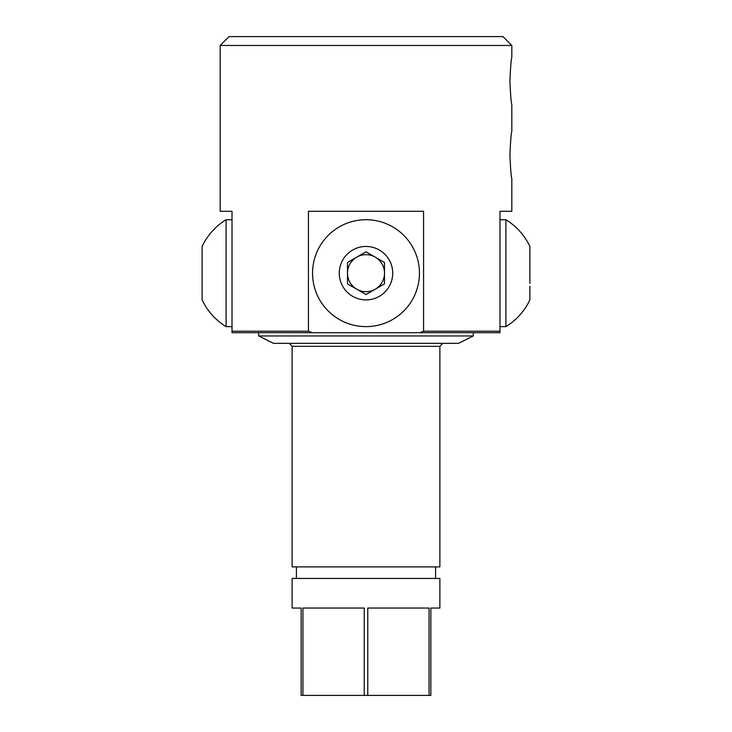 <?xml version="1.0" encoding="UTF-8"?>
<svg xmlns="http://www.w3.org/2000/svg" width="732" height="732" viewBox="0 0 732 732"><rect width="100%" height="100%" fill="white"/><g stroke="black" fill="none" stroke-linecap="round" stroke-linejoin="round"><path stroke-width="1.1" d="M509.911 81.014C510.552 95.306 511.192 103.157 511.824 104.557C511.192 103.148 510.552 95.297 509.911 81.014C510.552 66.704 511.192 58.862 511.824 57.471C511.192 58.871 510.552 66.713 509.911 81.014M509.911 155.038C510.552 169.33 511.192 177.181 511.824 178.571C511.192 177.171 510.552 169.321 509.911 155.038C510.552 140.727 511.192 132.885 511.824 131.495C511.192 132.895 510.552 140.736 509.911 155.038M220.176 45.485L229.061 36.6L502.939 36.6L511.824 45.485L220.176 45.485L220.176 211.292L232.017 211.292L232.017 331.212L308.437 331.212L312.299 332.694L232.017 332.694L232.017 331.212M423.563 331.212L499.983 331.212L499.983 332.694L419.701 332.694L423.563 331.212L423.563 211.292L308.437 211.292L308.437 331.212M511.824 178.571L511.824 211.292L499.983 211.292L499.983 331.212M419.701 332.694L312.299 332.694M473.329 335.951L458.525 343.345L273.475 343.345L258.671 335.951L473.329 335.951L473.329 332.694M310.954 608.054L302.929 608.054L302.929 695.4L301.154 695.4L301.154 608.054L292.123 608.054L292.123 578.445L439.877 578.445L439.877 608.054L430.846 608.054L430.846 695.4L429.071 695.4L429.071 608.054L367.766 608.054L367.766 695.4L364.234 695.4L364.234 608.054L310.954 608.054M292.123 346.309L439.877 346.309L439.877 566.897L292.123 566.897L292.123 346.309L289.167 343.345M429.071 695.4L367.766 695.4M364.234 695.4L302.929 695.4M375.251 289.204A18.501 18.501 0 0 0 375.251 257.152A18.501 18.501 0 0 0 347.499 273.173A18.501 18.501 0 0 0 375.251 289.204M366 219.728A53.445 53.445 0 0 0 312.555 273.173A53.445 53.445 0 0 0 366 326.618A53.445 53.445 0 0 0 419.445 273.173A53.445 53.445 0 0 0 366 219.728M366 246.455A26.718 26.718 0 0 0 339.282 273.173A26.718 26.718 0 0 0 366 299.9A26.718 26.718 0 0 0 392.718 273.173A26.718 26.718 0 0 0 366 246.455M384.501 262.495L384.501 283.86L366 294.548L347.499 283.86L347.499 262.495L366 251.808L384.501 262.495M202.114 299.864L202.114 299.9A62.641 62.641 0 0 0 226.096 326.618L226.096 219.728A62.641 62.641 0 0 0 202.114 246.455L202.114 246.455M202.114 299.9L202.114 246.492M529.886 283.375L529.886 246.455A62.641 62.641 0 0 0 505.904 219.728L505.904 326.618A62.641 62.641 0 0 0 529.886 299.9L529.886 286.203M511.824 45.485L511.824 57.471M511.824 104.557L511.824 131.495M439.877 346.309L442.833 343.345M296.423 578.445L296.423 566.897M258.671 335.951L258.671 332.694M435.577 578.445L435.577 566.897M232.017 219.728L226.096 219.728M232.017 326.618L226.096 326.618M499.983 326.618L505.904 326.618M499.983 219.728L505.904 219.728"/></g></svg>
